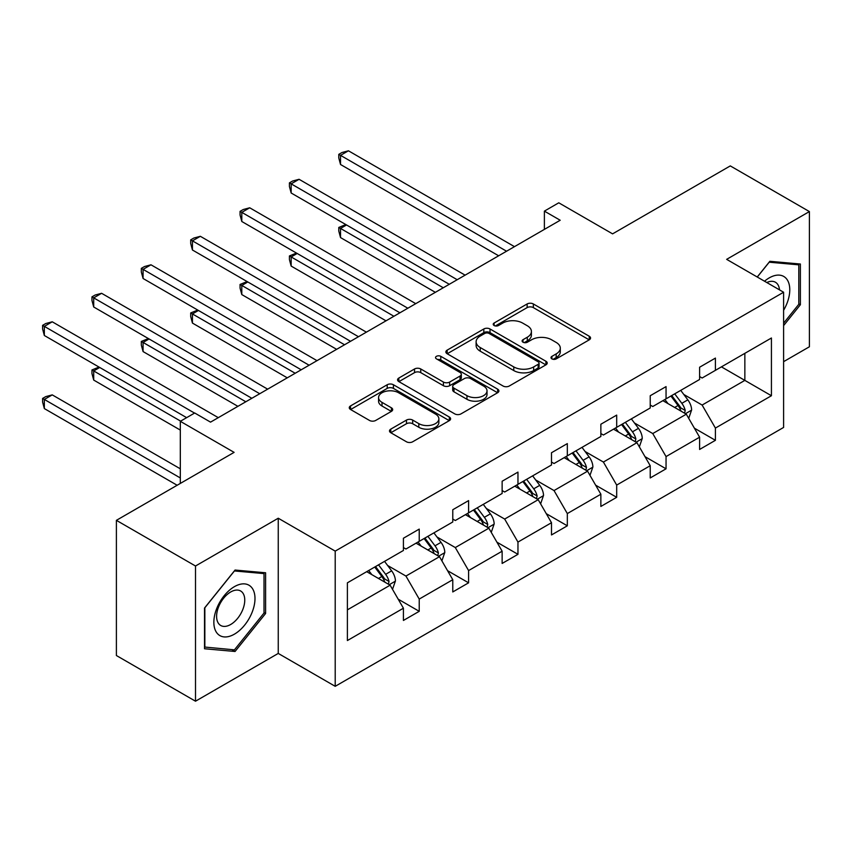<?xml version="1.0" encoding="UTF-8"?>
<svg xmlns="http://www.w3.org/2000/svg" width="852" height="852" viewBox="0 0 852 852"><rect width="100%" height="100%" fill="white"/><g stroke="black" fill="none" stroke-linecap="round" stroke-linejoin="round"><path stroke-width="1.28" d="M551.904 358.884A3.078 1.779 0 0 0 556.249 358.884L589.254 339.831A4.388 2.535 0 0 0 590.543 338.042A4.388 2.535 0 0 0 589.254 336.242L533.352 303.962A4.388 2.535 0 0 0 527.132 303.962L494.128 323.014A3.078 1.779 0 0 0 493.233 324.271A3.078 1.779 0 0 0 494.128 325.528A3.078 1.779 0 0 0 498.484 325.528L502.755 323.068A14.058 8.115 0 0 1 522.627 323.068L527.292 325.752A14.058 8.115 0 0 1 531.403 331.492A14.058 8.115 0 0 1 527.292 337.232L523.021 339.692A3.078 1.779 0 0 0 522.116 340.949A3.078 1.779 0 0 0 523.021 342.206A3.078 1.779 0 0 0 527.367 342.206L531.637 339.746A14.058 8.115 0 0 1 551.521 339.746L556.175 342.429A14.058 8.115 0 0 1 560.297 348.17A14.058 8.115 0 0 1 556.175 353.91L551.904 356.37A3.078 1.779 0 0 0 551.01 357.627A3.078 1.779 0 0 0 551.904 358.884L551.904 356.37M783.606 361.663L809.4 346.775L809.4 211.573L730.292 165.906L612.577 233.863L558.774 202.808L544.385 211.126L544.385 229.39M195.502 701.207L278.253 653.431L278.253 518.229L195.502 566.005L195.502 701.207L116.394 655.529L116.394 520.338L234.108 452.369L180.315 421.314L180.315 483.425M195.502 566.005L116.394 520.338M390.78 429.131A4.388 2.535 0 0 0 389.492 430.931A4.388 2.535 0 0 0 390.78 432.72L406.468 441.783A4.388 2.535 0 0 0 412.677 441.783L449.323 420.622A4.388 2.535 0 0 0 450.612 418.822A4.388 2.535 0 0 0 449.323 417.033L393.422 384.753A4.388 2.535 0 0 0 387.202 384.753L350.555 405.914A4.388 2.535 0 0 0 349.267 407.703A4.388 2.535 0 0 0 350.555 409.503L369.502 420.441A4.388 2.535 0 0 0 375.711 420.441L391.398 411.378A4.388 2.535 0 0 0 392.687 409.588A4.388 2.535 0 0 0 391.398 407.799L382.005 402.368A11.747 6.784 0 0 1 378.565 397.575A11.747 6.784 0 0 1 385.818 391.302A11.747 6.784 0 0 1 398.619 392.772L435.425 414.029A11.747 6.784 0 0 1 438.865 418.822A11.747 6.784 0 0 1 431.613 425.095A11.747 6.784 0 0 1 418.811 423.625L412.677 420.079A4.388 2.535 0 0 0 406.468 420.079L390.78 429.131L390.78 432.72M180.315 421.314L194.714 412.996L210.54 422.134L560.201 220.253L544.385 211.126M278.253 518.229L335.209 551.116L783.606 292.236L783.606 427.438L335.209 686.318L335.209 551.116M809.4 211.573L726.649 259.349L783.606 292.236M503.063 386.009A4.388 2.535 0 0 0 509.272 386.009L545.93 364.848A4.388 2.535 0 0 0 547.218 363.058A4.388 2.535 0 0 0 545.93 361.259L490.017 328.978A4.388 2.535 0 0 0 483.808 328.978L447.151 350.14A4.388 2.535 0 0 0 445.862 351.94A4.388 2.535 0 0 0 447.151 353.729L503.063 386.009M437.662 359.544A3.078 1.779 0 0 1 440.782 359.981L440.782 356.328L497.632 389.14A4.388 2.535 0 0 1 498.91 390.94A4.388 2.535 0 0 1 497.632 392.729L460.975 413.891A4.388 2.535 0 0 1 454.766 413.891L398.853 381.611L398.853 378.032A4.388 2.535 0 0 0 397.565 379.822A4.388 2.535 0 0 0 398.853 381.611M398.853 378.032L414.541 368.969A4.388 2.535 0 0 1 420.75 368.969L443.423 382.058A4.388 2.535 0 0 0 449.643 382.058L460.048 376.052A4.388 2.535 0 0 0 461.326 374.262A4.388 2.535 0 0 0 460.048 372.473L436.437 358.841A3.078 1.779 0 0 1 435.532 357.584A3.078 1.779 0 0 1 437.438 355.944A3.078 1.779 0 0 1 440.782 356.328M347.392 582.821L403.411 550.477L403.411 538.24L419.227 529.103L419.227 541.339L452.774 521.978L452.774 509.741L468.589 500.603L468.589 512.84L502.137 493.478L502.137 481.242L517.963 472.104L517.963 484.341L551.5 464.979L551.5 452.731L567.326 443.604L567.326 455.841L600.862 436.48L600.862 424.232L616.688 415.105L616.688 427.342L650.225 407.98L650.225 395.733L666.051 386.606L666.051 398.842L699.598 379.481L699.598 367.233L715.414 358.096L715.414 370.343L771.422 337.999L771.422 395.733L715.414 428.077L715.414 440.314L699.598 449.451L699.598 437.204L666.051 456.576L666.051 468.813L650.225 477.951L650.225 465.714L616.688 485.076L616.688 497.312L600.862 506.45L600.862 494.213L567.326 513.575L567.326 525.812L551.5 534.949L551.5 522.713L517.963 542.074L517.963 554.322L502.137 563.449L502.137 551.212L468.589 570.574L468.589 582.821L452.774 591.948L452.774 579.711L419.227 599.073L419.227 611.321L403.411 620.448L403.411 608.211L347.392 640.544L347.392 582.821M416.064 543.171L439.483 556.686L405.935 576.058L387.617 565.483M405.935 576.058L419.227 599.073M439.483 556.686L452.774 579.711M403.411 547.559L405.935 549.018L419.227 541.339M465.426 514.672L488.846 528.187L455.298 547.559L436.991 536.984M455.298 547.559L468.589 570.574M488.846 528.187L502.137 551.212M452.774 519.06L455.298 520.519L468.589 512.84M514.789 486.172L538.208 499.687L504.672 519.06L486.354 508.484M504.672 519.06L517.963 542.074M538.208 499.687L551.5 522.713M502.137 490.56L504.672 492.019L517.963 484.341M564.162 457.673L587.571 471.188L554.034 490.56L535.716 479.985M554.034 490.56L567.326 513.575M587.571 471.188L600.862 494.213M551.5 462.05L554.034 463.52L567.326 455.841M613.525 429.174L636.945 442.689L603.397 462.05L585.079 451.485M603.397 462.05L616.688 485.076M636.945 442.689L650.225 465.714M600.862 433.551L603.397 435.021L616.688 427.342M662.888 400.674L686.307 414.189L652.76 433.551L634.442 422.975M652.76 433.551L666.051 456.576M686.307 414.189L699.598 437.204M650.225 405.051L652.76 406.51L666.051 398.842M721.431 366.871L744.85 380.386L702.123 405.051L683.815 394.476M702.123 405.051L715.414 428.077M771.422 395.733L744.85 380.386L744.85 353.346L771.422 337.999M278.253 653.431L335.209 686.318M699.598 376.552L702.123 378.011L715.414 370.343M347.392 609.851L390.12 585.196L366.701 571.671M390.12 585.196L403.411 608.211M694.369 428.162L715.414 440.314M645.007 456.661L666.051 468.813M595.644 485.171L616.688 497.312M546.281 513.671L567.326 525.812M496.918 542.17L517.963 554.322M447.545 570.67L468.589 582.821M398.182 599.169L419.227 611.321M783.606 325.602L800.379 304.739L800.379 264.024L769.846 261.298L757.226 277.007M265.6 613.493L265.6 572.778L235.056 570.052L204.523 608.04L204.523 648.755L235.056 651.482L265.6 613.493L264.013 612.588M553.14 359.32L556.175 357.563A14.058 8.115 0 0 0 560.297 351.823L560.297 348.17M531.403 331.492L531.403 335.145A14.058 8.115 0 0 1 527.292 340.885L524.246 342.642M589.201 339.863L533.352 307.615A4.388 2.535 0 0 0 527.132 307.615L495.363 325.965M545.866 364.88L490.017 332.631A4.388 2.535 0 0 0 483.808 332.631L447.215 353.761M538.166 364.305A3.078 1.779 0 0 0 539.06 363.058A3.078 1.779 0 0 0 538.166 361.802L489.091 333.462A3.078 1.779 0 0 0 484.735 333.462L480.23 336.061A14.058 8.115 0 0 0 476.119 341.801A14.058 8.115 0 0 0 480.23 347.541L513.777 366.914A14.058 8.115 0 0 0 533.661 366.914L538.166 364.305L538.166 367.957A3.078 1.779 0 0 0 539.06 366.711L539.06 363.058M476.119 341.801L476.119 345.454A14.058 8.115 0 0 0 480.23 351.194L480.23 347.541M538.166 367.957L533.661 370.567A14.058 8.115 0 0 1 513.777 370.567L480.23 351.194M398.917 381.643L414.541 372.622L414.541 368.969M461.326 374.262L461.326 377.915A4.388 2.535 0 0 1 460.048 379.704L449.643 385.711A4.388 2.535 0 0 1 443.423 385.711L420.75 372.622A4.388 2.535 0 0 0 414.541 372.622M440.782 359.981L497.568 392.761M466.96 395.647A11.747 6.784 0 0 0 479.761 397.117A11.747 6.784 0 0 0 487.014 390.844A11.747 6.784 0 0 0 483.574 386.052L470.602 378.565A4.388 2.535 0 0 0 464.393 378.565L453.988 384.572A4.388 2.535 0 0 0 452.7 386.361A4.388 2.535 0 0 0 453.988 388.161L466.96 395.647L466.96 399.3A11.747 6.784 0 0 0 479.761 400.77A11.747 6.784 0 0 0 487.014 394.508L487.014 390.844M452.7 386.361L452.7 390.024A4.388 2.535 0 0 0 453.988 391.813L453.988 388.161M466.96 399.3L453.988 391.813M438.865 418.822L438.865 422.475A11.747 6.784 0 0 1 431.613 428.748A11.747 6.784 0 0 1 418.811 427.278L412.677 423.732A4.388 2.535 0 0 0 406.468 423.732L390.834 432.752M378.565 397.575L378.565 401.228A11.747 6.784 0 0 0 382.005 406.021L382.005 402.368M391.345 411.42L382.005 406.021M449.27 420.654L393.422 388.405A4.388 2.535 0 0 0 387.202 388.405L350.609 409.535M798.803 303.823L800.379 304.739M231.829 649.618L235.056 651.482M688.714 418.353L691.622 409.95A11.864 6.848 -120 0 0 687.83 399.854L680.727 390.365M667.989 403.614L664.911 399.503M346.54 224.971L340.534 228.442L340.534 237.58L435.361 292.332M684.55 413.177L685.221 410.451A11.864 6.848 -120 0 0 681.824 403.326L674.72 393.837M671.749 395.552L679.566 405.989A6.039 3.493 60 0 1 680.663 407.831L685.221 410.451M670.918 396.031L678.022 405.52A11.864 6.848 60 0 1 680.982 411.111M340.534 237.58L338.787 231.094L338.787 227.441L443.274 287.763M338.787 227.441L345.848 224.566M506.567 251.223L340.534 155.362L348.436 150.793L514.48 246.654M498.654 255.792L340.534 164.5L340.534 155.362L338.787 154.361L341.95 152.529L348.436 150.793M340.534 164.5L338.787 158.014L338.787 154.361M639.341 446.853L642.259 438.45A11.864 6.848 -120 0 0 638.467 428.354L631.364 418.864M618.627 432.113L615.549 428.002M297.178 253.47L291.16 256.942L291.16 266.08L385.999 320.831M635.187 441.677L635.848 438.961A11.864 6.848 -120 0 0 632.461 431.826L625.357 422.336M622.386 424.051L630.203 434.488A6.039 3.493 60 0 1 631.3 436.33L635.848 438.961M621.555 424.53L628.659 434.019A11.864 6.848 60 0 1 631.62 439.611M291.16 266.08L289.424 259.594L289.424 255.941L393.912 316.262M289.424 255.941L296.485 253.065M589.978 475.352L592.885 466.949A11.864 6.848 -120 0 0 589.105 456.853L582.001 447.364M569.264 460.612L566.175 456.502M247.815 281.969L241.798 285.441L241.798 294.579L336.636 349.331M585.825 470.176L586.485 467.46A11.864 6.848 -120 0 0 583.098 460.325L575.984 450.836M573.013 452.55L580.84 462.987A6.039 3.493 60 0 1 581.937 464.83L586.485 467.46M572.193 453.03L579.296 462.519A11.864 6.848 60 0 1 582.246 468.121M241.798 294.579L240.062 288.093L240.062 284.44L344.549 344.762M240.062 284.44L247.112 281.565M457.204 279.722L291.16 183.862L299.073 179.293L465.107 275.153M449.292 284.291L291.16 192.999L291.16 183.862L289.424 182.86L292.587 181.029L299.073 179.293M291.16 192.999L289.424 186.513L289.424 182.86M407.831 308.222L241.798 212.361L249.711 207.792L415.744 303.653M399.929 312.79L241.798 221.499L241.798 212.361L240.062 211.36L243.225 209.528L249.711 207.792M241.798 221.499L240.062 215.013L240.062 211.36M783.606 310.298A29.085 16.795 120 0 0 787.024 303.237A29.085 16.795 120 0 0 785.725 277.954A29.085 16.795 120 0 0 764.532 281.224M779.484 289.861A19.915 11.502 120 0 0 775.427 282.236A19.915 11.502 120 0 0 766.8 282.534M757.279 277.038L769.207 262.203L798.803 264.844L798.803 304.292L783.606 323.185M796.844 263.705L798.803 264.844M252.235 611.992A29.085 16.795 120 0 0 244.716 583.897A29.085 16.795 120 0 0 216.61 608.807A29.085 16.795 120 0 0 224.14 636.913A29.085 16.795 120 0 0 252.235 611.992M242.873 609.329A19.915 11.502 120 0 0 240.637 590.99A19.915 11.502 120 0 0 218.485 607.156A19.915 11.502 120 0 0 220.721 625.485A19.915 11.502 120 0 0 242.873 609.329M204.842 647.211L204.842 607.764L234.428 570.957L264.013 573.598L264.013 613.046L234.428 649.852L204.523 647.03M262.054 572.469L264.013 573.598M540.615 503.851L543.523 495.449A11.864 6.848 -120 0 0 539.742 485.352L532.638 475.874M519.89 489.112L516.813 485.001M198.452 310.469L192.435 313.941L192.435 323.078L287.273 377.83M536.462 498.676L537.122 495.96A11.864 6.848 -120 0 0 533.725 488.824L526.621 479.335M523.65 481.06L531.467 491.498A6.039 3.493 60 0 1 532.564 493.329L537.122 495.96M522.83 481.529L529.933 491.018A11.864 6.848 60 0 1 532.883 496.62M192.435 323.078L190.699 316.593L190.699 312.94L295.186 373.261M190.699 312.94L197.749 310.075M358.468 336.721L192.435 240.86L200.348 236.302L366.381 332.152M350.555 341.29L192.435 249.998L192.435 240.86L190.699 239.859L193.862 238.038L200.348 236.302M192.435 249.998L190.699 243.512L190.699 239.859M491.253 532.362L494.16 523.948A11.864 6.848 -120 0 0 490.379 513.852L483.276 504.373M470.528 517.611L467.45 513.5M149.079 338.968L143.072 342.44L143.072 351.578L237.91 406.329M487.099 527.175L487.759 524.459A11.864 6.848 -120 0 0 484.362 517.324L477.258 507.845M474.287 509.56L482.104 519.997A6.039 3.493 60 0 1 483.201 521.829L487.759 524.459M473.456 510.028L480.571 519.518A11.864 6.848 60 0 1 483.521 525.12M143.072 351.578L141.325 345.092L141.325 341.439L245.813 401.761M141.325 341.439L148.386 338.574M309.106 365.22L143.072 269.37L150.985 264.802L317.019 360.662M301.193 369.789L143.072 278.498L143.072 269.37L141.325 268.359L144.499 266.538L150.985 264.802M143.072 278.498L141.325 272.012L141.325 268.359M441.89 560.861L444.797 552.447A11.864 6.848 -120 0 0 441.006 542.351L433.902 532.873M421.165 546.121L418.087 542M99.716 367.478L93.709 370.95L93.709 380.077L180.315 430.079M437.726 555.685L438.397 552.959A11.864 6.848 -120 0 0 434.999 545.823L427.896 536.345M424.924 538.059L432.741 548.496A6.039 3.493 60 0 1 433.838 550.328L438.397 552.959M424.094 538.539L431.197 548.017A11.864 6.848 60 0 1 434.158 553.619M93.709 380.077L91.963 373.591L91.963 369.938L180.635 421.133M91.963 369.938L99.024 367.074M259.743 393.73L93.709 297.87L101.612 293.301L267.656 389.162M251.83 398.289L93.709 306.997L93.709 297.87L91.963 296.858L95.126 295.037L101.612 293.301M93.709 306.997L91.963 300.511L91.963 296.858M392.516 589.36L395.435 580.957A11.864 6.848 -120 0 0 391.643 570.851L384.54 561.372M371.802 574.621L368.724 570.51M180.315 468.813L52.249 394.881L44.336 399.45L44.336 408.577L177.152 485.257M388.363 584.184L389.023 581.458A11.864 6.848 -120 0 0 385.637 574.323L378.533 564.844M375.562 566.559L383.379 576.996A6.039 3.493 60 0 1 384.476 578.827L389.023 581.458M374.731 567.038L381.834 576.516A11.864 6.848 60 0 1 384.795 582.118M44.336 408.577L42.6 402.091L42.6 398.438L180.315 477.951M42.6 398.438L45.763 396.617L52.249 394.881M194.554 413.092L44.336 326.369L52.249 321.8L218.293 417.661M186.641 417.661L44.336 335.496L44.336 326.369L42.6 325.357L45.763 323.536L52.249 321.8M44.336 335.496L42.6 329.01L42.6 325.357M556.175 357.563L556.175 353.91M523.021 342.206L523.021 339.692M527.292 340.885L527.292 337.232M494.128 325.528L494.128 323.014M527.132 307.615L527.132 303.962M533.352 307.615L533.352 303.962M589.254 339.831L589.254 336.242M447.151 353.729L447.151 350.14M483.808 332.631L483.808 328.978M490.017 332.631L490.017 328.978M545.93 364.848L545.93 361.259M513.777 370.567L513.777 366.914M533.661 370.567L533.661 366.914M420.75 372.622L420.75 368.969M443.423 385.711L443.423 382.058M449.643 385.711L449.643 382.058M460.048 379.704L460.048 376.052M497.632 392.729L497.632 389.14M406.468 423.732L406.468 420.079M412.677 423.732L412.677 420.079M418.811 427.278L418.811 423.625M391.398 411.378L391.398 407.799M350.555 409.503L350.555 405.914M387.202 388.405L387.202 384.753M393.422 388.405L393.422 384.753M449.323 420.622L449.323 417.033M685.455 413.699L691.536 410.174M681.824 403.326L687.83 399.854M674.656 407.458L678.022 405.52M636.082 442.199L642.174 438.684M632.461 431.826L638.467 428.354M625.283 435.958L628.659 434.019M586.719 470.698L592.811 467.184M583.098 460.325L589.105 456.853M575.92 464.468L579.296 462.519M537.356 499.197L543.448 495.683M533.725 488.824L539.742 485.352M526.557 492.967L529.933 491.018M487.994 527.697L494.085 524.182M484.362 517.324L490.379 513.852M477.195 521.467L480.571 519.518M438.631 556.196L444.723 552.682M434.999 545.823L441.006 542.351M427.832 549.966L431.197 548.017M389.257 584.696L395.349 581.181M385.637 574.323L391.643 570.851M378.469 578.465L381.834 576.516"/></g></svg>
